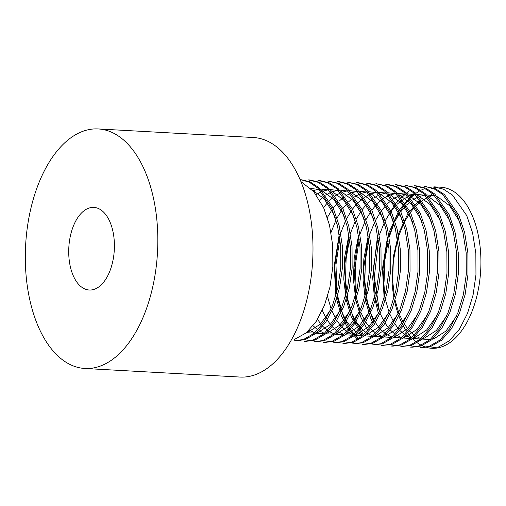 <?xml version="1.0" encoding="UTF-8"?>
<svg xmlns="http://www.w3.org/2000/svg" width="506" height="506" viewBox="0 0 506 506"><rect width="100%" height="100%" fill="white"/><g stroke="black" fill="none" stroke-linecap="round" stroke-linejoin="round"><path stroke-width="0.76" d="M84.553 130.731A119.954 66.033 93.2 0 1 98.177 128.941A119.954 66.033 93.2 0 1 157.499 252.355A119.954 66.033 93.2 0 1 84.951 368.488A119.954 66.033 93.2 0 1 25.3 257.409A119.954 66.033 93.2 0 1 84.553 130.731M98.177 128.941L253.335 137.512A119.954 66.033 93.2 0 1 312.657 260.925A119.954 66.033 93.2 0 1 240.11 377.059L84.951 368.488M93.983 289.4A41.365 22.77 -86.8 0 0 114.413 245.72A41.365 22.77 -86.8 0 0 93.844 207.416A41.365 22.77 -86.8 0 0 68.829 247.459A41.365 22.77 -86.8 0 0 89.284 290.02A41.365 22.77 -86.8 0 0 93.983 289.4M431.65 188.415A80.663 44.401 93.2 0 1 432.586 188.137M433.433 187.916A80.663 44.401 93.2 0 1 437.386 187.264M433.876 186.834L440.815 187.214A80.663 44.401 93.2 0 1 480.7 270.204A80.663 44.401 93.2 0 1 431.922 348.292L429.809 348.172M430.846 348.21A80.663 44.401 93.2 0 1 426.824 347.47M425.976 347.224A80.663 44.401 93.2 0 1 422.004 345.649M421.163 345.225A80.663 44.401 93.2 0 1 417.235 342.758M416.406 342.126A80.663 44.401 93.2 0 1 412.529 338.659M411.713 337.806A80.663 44.401 93.2 0 1 407.887 333.157M407.083 332.018A80.663 44.401 93.2 0 1 403.339 325.858M402.548 324.346A80.663 44.401 93.2 0 1 398.905 315.991M398.152 313.884A80.663 44.401 93.2 0 1 394.705 301.494M394.01 298.034A80.663 44.401 93.2 0 1 392.061 281.829L393.358 256.694L398.791 233.114L407.956 213.443L419.98 199.566M300.849 181.509L313.695 191.61L323.625 207.688L329.495 225.1L332.72 245.511L332.822 266.915L329.95 287.111L324.39 305.498L316.256 321.342L306.275 332.84L294.625 339.336M299.988 179.472L309.185 182.128L317.85 188.105L331.588 208.124L337.458 225.543L340.683 245.954L340.785 267.351L337.907 287.547L332.353 305.934L324.219 321.784L314.239 333.283L303.505 339.494L294.65 340.715L296.339 340.804M299.976 179.44L309.944 181.793L318.976 187.688L333.277 208.219L339.147 225.632L342.379 246.042L342.48 267.446L339.602 287.642L334.042 306.029L325.915 321.879L315.934 333.378L305.194 339.589L296.377 340.81M305.985 341.341L314.852 340.121L325.586 333.909L335.567 322.411L343.7 306.56L349.254 288.173L352.132 267.984L352.031 246.58L348.805 226.169L342.935 208.75L328.622 188.213L319.583 182.318L310.039 179.997L308.363 179.902L317.907 182.23L326.939 188.131L341.24 208.655L347.11 226.074L350.335 246.485L350.437 267.889L347.565 288.085L342.005 306.472L333.878 322.316L323.891 333.815L313.157 340.026L304.334 341.246M318.002 180.433L327.546 182.755L336.585 188.649L350.892 209.193L356.768 226.606L359.994 247.017L360.095 268.42L357.217 288.616L351.657 307.003L343.53 322.847L333.549 334.346L322.809 340.563L313.948 341.778L315.649 341.873M319.684 180.528L329.229 182.849L338.274 188.744L352.587 209.282L358.457 226.701L361.682 247.111L361.784 268.515L358.912 288.711L353.352 307.098L345.225 322.942L335.244 334.441L324.504 340.652L315.674 341.873M327.648 180.971L337.192 183.286L346.237 189.181L360.55 209.724L366.42 227.143L369.646 247.548L369.747 268.952L366.869 289.147L361.316 307.534L353.182 323.385L343.201 334.883L332.467 341.095L323.638 342.315M327.679 180.971L338.912 183.393L347.945 189.288L362.239 209.819L368.115 227.232L371.341 247.643L371.442 269.047L368.564 289.242L363.011 307.629L354.877 323.479L344.896 334.972L334.162 341.189L325.314 342.404M339.026 181.597L337.331 181.502L346.869 183.83L355.901 189.731L370.202 210.256L376.072 227.675L379.298 248.085L379.405 269.489L376.527 289.679L370.968 308.065L362.84 323.916L352.859 335.415L342.119 341.626L333.277 342.847L334.953 342.935M338.982 181.597L348.533 183.912L357.578 189.807L371.897 210.351L377.767 227.77L380.993 248.174L381.094 269.578L378.216 289.774L372.663 308.16L364.529 324.011L354.548 335.51L343.814 341.721L334.959 342.935M346.945 182.034L356.496 184.348L365.541 190.243L379.861 210.787L385.73 228.206L388.956 248.617L389.057 270.021L386.179 290.216L380.626 308.603L372.492 324.447L362.511 335.946L351.778 342.157L342.916 343.378L344.611 343.473M346.983 182.034L358.216 184.456L367.248 190.351L381.549 210.882L387.419 228.301L390.651 248.712L390.752 270.115L387.874 290.311L382.315 308.692L374.187 324.542L364.206 336.041L353.466 342.252L344.649 343.473M358.33 182.66L356.635 182.571L366.173 184.892L375.212 190.794L389.512 211.325L395.382 228.737L398.608 249.148L398.709 270.552L395.837 290.748L390.278 309.134L382.15 324.985L372.163 336.484L361.429 342.695L352.612 343.916M358.318 182.66L367.862 184.987L376.9 190.882L391.208 211.419L397.077 228.832L400.303 249.243L400.404 270.647L397.526 290.842L391.973 309.229L383.839 325.073L373.858 336.572L363.125 342.783L352.574 343.909M367.988 183.197L366.293 183.102L375.825 185.424L384.857 191.319L399.164 211.856L405.04 229.275L408.266 249.686L408.367 271.083L405.489 291.279L399.93 309.666L391.802 325.516L381.821 337.015L371.081 343.226L362.22 344.441L363.922 344.535M367.951 183.191L377.501 185.512L386.54 191.407L400.86 211.951L406.729 229.363L409.955 249.774L410.056 271.178L407.185 291.374L401.625 309.761L393.497 325.611L383.516 337.11L372.777 343.321L363.94 344.535M375.914 183.634L385.458 185.949L394.503 191.844L408.823 212.387L414.692 229.806L417.918 250.217L418.019 271.621L415.141 291.817L409.588 310.203L401.454 326.047L391.473 337.546L380.74 343.757L371.904 344.978M357.685 339.425L348.653 329.697L341.62 316.37L336.528 299.078M335.876 295.574L334.194 266.042L339.26 234.354M375.952 183.634L387.185 186.056L396.217 191.957L410.511 212.482L416.387 229.901L419.613 250.312L419.714 271.709L416.836 291.905L411.283 310.292L403.149 326.142L393.168 337.641L382.435 343.852L371.885 344.978M358.564 338.875L350.013 329.292L343.315 316.459L337.572 295.662M336.945 291.614L335.965 264.682L339.887 238.497M387.299 184.26L385.604 184.171L395.148 186.499L404.18 192.394L418.475 212.925L424.344 230.338L427.57 250.748L427.678 272.152L424.8 292.348L419.24 310.735L411.112 326.579L401.132 338.078L390.392 344.289L381.556 345.509M362.732 335.763L351.278 316.901L346.167 299.527L343.789 279.16L344.529 257.807L348.912 234.892M387.261 184.26L396.812 186.575L405.85 192.47L420.17 213.013L426.039 230.432L429.265 250.843L429.366 272.247L426.488 292.443L420.935 310.829L412.801 326.674L402.82 338.172L392.087 344.384L381.537 345.509M363.624 334.972L352.967 316.996L347.926 299.944L345.509 279.97L346.117 258.971L349.538 239.034M395.224 184.703L404.768 187.018L413.813 192.912L428.133 213.456L434.003 230.869L437.228 251.28L437.329 272.683L434.452 292.879L428.898 311.266L420.764 327.116L410.783 338.615L400.05 344.826L391.189 346.041L392.884 346.136M367.856 330.608L360.93 317.433L355.819 300.058L353.441 279.698L354.187 258.338L358.571 235.423M396.938 184.798L406.482 187.119L415.515 193.014L429.822 213.551L435.691 230.964L438.923 251.374L439.025 272.778L436.147 292.974L430.587 311.361L422.459 327.205L412.479 338.704L401.739 344.921L392.922 346.136M356.256 292.683L355.275 265.751L359.197 239.566M404.901 185.234L414.439 187.555L423.478 193.456L437.785 213.987L443.654 231.406L446.88 251.817L446.981 273.221L444.11 293.41L438.55 311.797L430.423 327.648L420.435 339.147L409.702 345.358L400.878 346.578M373.08 323.543L370.582 317.964L365.477 300.589L363.093 280.229L363.839 258.87L368.223 235.954M404.914 185.234L416.141 187.65L425.173 193.551L439.48 214.082L445.35 231.501L448.575 251.906L448.677 273.31L445.799 293.505L440.245 311.892L432.111 327.743L422.13 339.241L411.397 345.453L400.847 346.578M374.01 322.05L372.277 318.059L367.236 301.007L364.82 281.039L365.421 260.033L368.849 240.097M416.261 185.86L414.566 185.765L424.098 188.093L433.136 193.988L447.437 214.519L453.306 231.938L456.538 252.349L456.64 273.752L453.762 293.948L448.202 312.335L440.075 328.179L430.094 339.678L419.354 345.889L410.499 347.11L412.194 347.205L421.049 345.984L431.789 339.773L441.77 328.274L449.897 312.423L455.457 294.037L458.328 273.847L458.227 252.443L455.002 232.033L449.132 214.614L434.812 194.07L425.767 188.175L416.217 185.86M378.456 313.663L374.326 296.718L372.663 277.547L377.134 239.249L377.881 236.492M379.424 311.5L374.345 276.94L378.501 240.628M385.281 220.692L395.844 202.931L408.601 191.198M424.18 186.297L433.731 188.611L442.775 194.506L457.095 215.056L462.965 232.469L466.19 252.88L466.292 274.284L463.414 294.479L457.86 312.866L449.726 328.717L439.746 340.209L429.012 346.427L420.17 347.641L421.846 347.736M384.149 298.236L382.466 268.711L387.533 237.023M388.57 233.525L399.36 209.661L414.18 193.235M384.098 281.387L384.769 260.748L388.159 241.166M389.228 237.118L393.965 223.469M394.939 221.223L399.424 212.438M400.366 210.863L404.718 204.468M405.635 203.292L409.898 198.485M410.796 197.599L414.983 193.988M415.869 193.33L420.005 190.711M420.878 190.243L424.958 188.485M424.224 186.303L435.457 188.725L444.489 194.62L458.784 215.145L464.66 232.564L467.886 252.975L467.987 274.378L465.109 294.574L459.556 312.961L451.422 328.805L441.441 340.304L430.707 346.515L421.871 347.736M433.882 186.834L443.42 189.162L452.446 195.057L466.747 215.588L472.617 233.007L475.842 253.411L475.95 274.815L473.072 295.011L467.512 313.397L459.385 329.248L449.404 340.747L438.664 346.958L429.834 348.179M312.113 189.858L324.219 198.883L333.568 213.753L335.383 218.13M330.842 309.545L320.469 324.099L308.692 331.67L307.085 332.138M310.76 188.491L319.299 189.497M321.765 190.389L333.871 199.415L343.22 214.291L345.035 218.662M340.494 310.077L330.121 324.631L318.35 332.208L316.743 332.676M314.416 333.131L306.465 332.689M312.891 190.699L318.957 189.162M320.418 189.023L328.951 190.028M331.417 190.92L343.53 199.946L352.878 214.822L354.693 219.199M350.152 310.608L339.773 325.168L328.002 332.739L326.395 333.207M324.074 333.663L316.117 333.22M314.77 332.828L309.204 330.133M316.098 194.627L321.367 191.717M322.543 191.23L328.615 189.693M330.07 189.554L338.609 190.56M341.076 191.451L353.182 200.477L362.53 215.354L364.345 219.73M359.804 311.146L349.431 325.7L337.66 333.271L336.054 333.739M333.726 334.194L325.769 333.751M324.422 333.359L318.862 330.665M317.787 329.931L313.069 325.756M319.735 200.129L324.675 195.911M325.756 195.158L331.019 192.248M332.202 191.761L338.267 190.224M339.722 190.085L348.261 191.097M350.728 191.989L362.834 201.015L372.182 215.885L373.997 220.262M369.456 311.677L359.083 326.231L347.312 333.802L345.706 334.276M343.384 334.732L335.427 334.283M334.08 333.89L328.514 331.196M327.439 330.462L322.72 326.288M321.772 325.238L317.49 319.425M323.543 207.504L328.362 201.711M329.393 200.661L334.333 196.442M335.408 195.689L340.671 192.78M341.854 192.299L347.919 190.756M349.38 190.623L357.913 191.629M360.386 192.52L372.492 201.546L381.84 216.423L383.656 220.799M379.114 312.208L368.741 326.762L356.964 334.339L355.357 334.808M353.036 335.263L345.079 334.82M343.732 334.422L338.166 331.727M337.097 331L332.379 326.819M331.424 325.769L327.142 319.956M326.262 318.508L322.29 310.418M327.363 217.517L332.176 209.478M333.195 208.036L338.014 202.242M339.045 201.192L343.985 196.979M345.06 196.22L350.329 193.311M351.506 192.83L357.578 191.293M359.032 191.154L367.571 192.16M370.038 193.052L382.144 202.077L391.492 216.954L393.307 221.331M388.766 312.746L378.393 327.3L366.622 334.871L365.016 335.339M362.688 335.794L354.738 335.351M353.39 334.959L347.824 332.265M346.749 331.531L342.031 327.357M341.082 326.307L336.794 320.488M335.921 319.046L331.942 310.95M331.126 308.888L327.508 296.51M331.038 232.418L335.99 220.104M337.021 218.048L341.828 210.009M342.853 208.567L347.666 202.779M348.704 201.73L353.643 197.511M354.719 196.758L359.981 193.849M361.164 193.362L367.229 191.825M368.691 191.685L377.223 192.697M379.69 193.589L391.802 202.615L401.15 217.485L402.966 221.862M398.424 313.277L388.045 327.831L376.274 335.402L374.668 335.87M372.346 336.326L364.39 335.883M363.042 335.491L357.476 332.796M356.407 332.062L351.683 327.888M350.734 326.838L346.452 321.025M345.573 319.577L341.601 311.481M340.785 309.419L337.16 297.041M336.452 293.493L334.738 266.396L338.71 239.717L339.602 236.492M340.696 232.95L345.642 220.635M346.673 218.586L351.487 210.54M352.505 209.105L357.325 203.311M358.356 202.261L363.295 198.042M364.371 197.289L369.639 194.38M370.816 193.899L376.888 192.356M378.343 192.217L386.881 193.229M389.348 194.121L401.454 203.146L410.802 218.023L412.618 222.393M408.076 313.809L397.703 328.362L385.926 335.933L384.326 336.408M381.998 336.863L374.042 336.414M372.694 336.022L367.135 333.327M366.059 332.594L361.341 328.419M360.386 327.369L356.104 321.557M355.231 320.108L351.253 312.012M350.437 309.95L346.819 297.572M346.11 294.024L344.396 266.934L348.368 240.249L349.254 237.023M350.348 233.487L355.301 221.166M356.332 219.117L361.139 211.072M362.163 209.636L366.976 203.842M368.007 202.792L372.947 198.573M374.029 197.821L379.291 194.911M380.474 194.43L386.54 192.894M387.994 192.754L396.533 193.76M399 194.652L411.106 203.678L420.454 218.554L422.27 222.931M417.728 314.34L407.355 328.9L395.584 336.471L393.978 336.939M391.657 337.394L383.7 336.952M382.353 336.56L376.787 333.865M375.711 333.131L370.993 328.957M370.044 327.907L365.762 322.088M364.883 320.64L360.904 312.55M360.095 310.488L356.471 298.11M355.762 294.562L354.048 267.465L358.02 240.786L358.906 237.554M360 234.019L364.952 221.704M365.983 219.648L370.797 211.609M371.815 210.167L376.628 204.373M377.666 203.323L382.606 199.111M383.681 198.358L388.943 195.442M390.126 194.962L396.192 193.425M397.653 193.286L406.185 194.291M408.658 195.183L420.764 204.209L430.113 219.085L431.928 223.462M427.387 314.877L417.014 329.431L405.236 337.002L403.63 337.47M401.309 337.926L393.352 337.483M392.005 337.091L386.439 334.396M385.37 333.663L380.651 329.488M379.696 328.438L375.414 322.626M374.535 321.177L370.563 313.081M369.747 311.019L366.129 298.641M365.421 295.093L363.706 267.997L367.672 241.318L368.564 238.092M369.658 234.55L374.604 222.235M375.635 220.186L380.449 212.14M381.467 210.698L386.287 204.911M387.318 203.861L392.258 199.642M393.333 198.89L398.601 195.98M399.778 195.493L405.85 193.956M407.305 193.817L415.843 194.829M418.31 195.721L430.416 204.747L439.765 219.617L441.58 223.994M437.039 315.409L426.666 329.963L414.895 337.534L413.288 338.002M410.961 338.463L403.01 338.014M401.663 337.622L396.097 334.928M395.022 334.194L390.303 330.02M389.354 328.97L385.066 323.157M384.193 321.708L380.215 313.612M379.399 311.551L375.781 299.172M375.072 295.624L373.358 268.528L377.331 241.849L378.216 238.623M379.31 235.081L384.263 222.766M385.294 220.717L390.101 212.672M391.125 211.236L395.939 205.442M396.976 204.392L401.916 200.174M402.991 199.421L408.253 196.511M409.436 196.031L415.502 194.487M416.963 194.355L425.495 195.36M427.962 196.252L440.075 205.278L449.423 220.154L451.238 224.525M446.697 315.94L436.317 330.494L424.547 338.071L422.94 338.539M420.619 338.995L412.662 338.552M411.315 338.153L405.749 335.459M404.68 334.725L399.955 330.551M399.006 329.501L394.724 323.688M393.845 322.24L389.873 314.15M389.057 312.082L385.433 299.704M384.724 296.155L383.01 269.065L386.982 242.387L387.874 239.155M388.969 235.619L393.915 223.304M394.946 221.248L399.759 213.203M400.777 211.767L405.597 205.974M406.628 204.924L411.568 200.711M412.643 199.952L417.912 197.043M419.088 196.562L425.16 195.025M426.615 194.886L435.154 195.892M437.62 196.783L449.726 205.809L459.075 220.686L460.89 225.062M456.349 316.478L445.976 331.032L434.199 338.603L432.598 339.071M430.271 339.526L422.314 339.083M420.967 338.691L415.401 335.997M414.332 335.263L409.613 331.088M408.658 330.038L404.376 324.219M403.503 322.777L399.525 314.681M398.709 312.619L395.091 300.241M394.383 296.693L392.624 280.166L393.333 261.001L397.526 239.692M398.62 236.15L403.567 223.835M404.604 221.78L409.411 213.741M410.436 212.299L415.249 206.511M416.28 205.455L421.22 201.243M422.301 200.49L427.564 197.58M428.746 197.093L430.568 196.467L431.947 193.349M305.991 341.341L304.302 341.246M319.716 180.528L318.021 180.44M325.301 342.404L323.612 342.309M396.951 184.798L395.256 184.703"/></g></svg>
